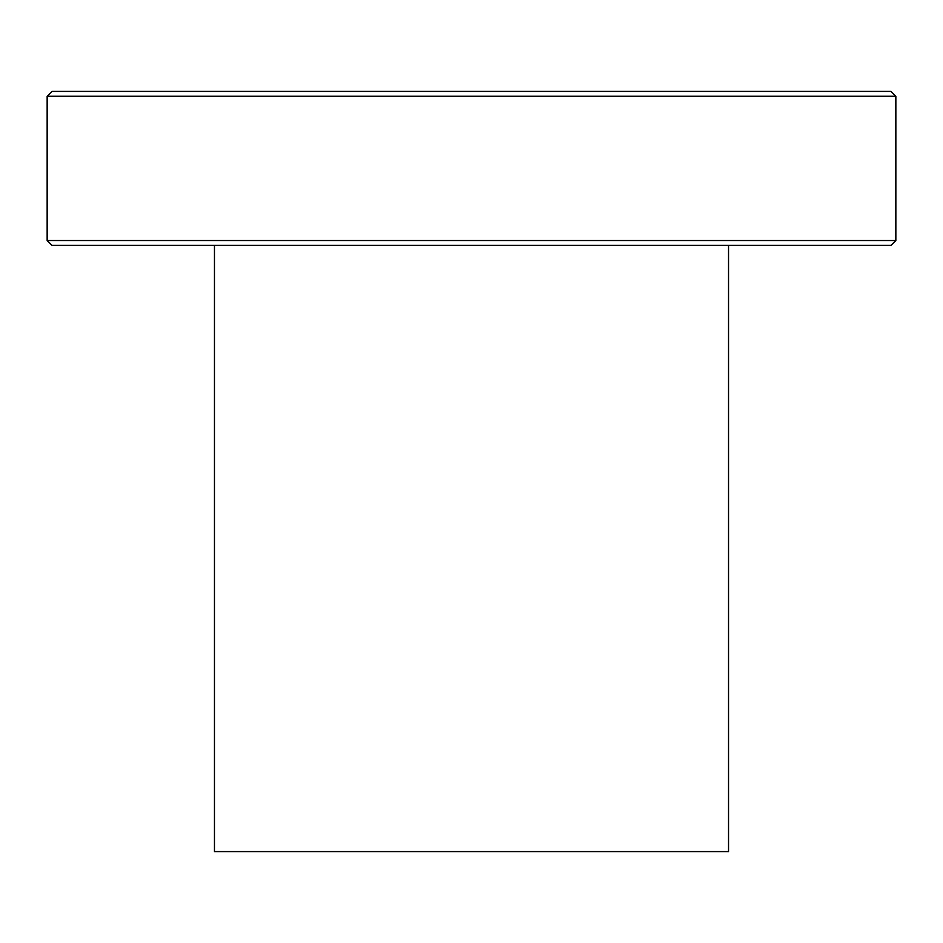 <?xml version="1.0" encoding="UTF-8"?>
<svg xmlns="http://www.w3.org/2000/svg" width="943" height="943" viewBox="0 0 943 943"><rect width="100%" height="100%" fill="white"/><g stroke="black" fill="none" stroke-linecap="round" stroke-linejoin="round"><path stroke-width="1.41" d="M214.462 245.38L214.462 851.6L728.538 851.6L728.538 245.38M895.85 240.536L891.005 245.38L51.995 245.38L47.15 240.536L895.85 240.536L895.85 96.257L47.15 96.257L47.15 240.536M47.15 96.257L51.995 91.4L891.005 91.4L895.85 96.257"/></g></svg>
